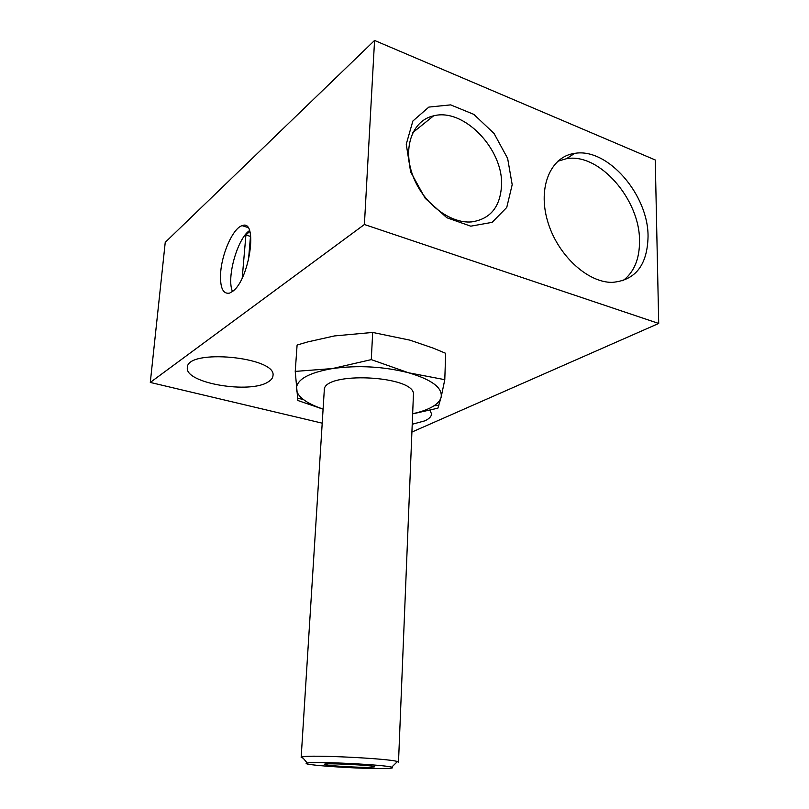 <?xml version="1.0" encoding="UTF-8"?>
<svg xmlns="http://www.w3.org/2000/svg" width="809" height="809" viewBox="0 0 809 809"><rect width="100%" height="100%" fill="white"/><g stroke="black" fill="none" stroke-linecap="round" stroke-linejoin="round"><path stroke-width="1.21" d="M371.28 359.621L332.438 368.56L295.234 371.402L297.095 345.038L307.632 341.944L334.441 335.937L372.686 332.438L409.941 340.154L433.098 348.072L445.658 353.311L444.788 379.674L408.565 372.777L371.28 359.621L372.686 332.438M429.983 410.203L431.521 413.895C431.419 416.544 429.164 418.87 424.745 420.872L412.226 424.26M268.366 381.777C250.497 394.216 184.745 383.233 187.354 367.721C186.323 348.345 276.88 356.931 272.987 375.649C272.825 377.945 271.288 379.987 268.366 381.777M411.902 432.067L658.708 323.458L655.26 159.98L374.567 40.45L165.238 242.336L150.292 382.435L364.404 224.508L658.708 323.458M150.292 382.435L322.204 423.168M648.049 236.582C647.372 265.14 635.409 280.41 612.14 282.381C587.112 282.604 556.976 254.451 547.46 220.675C537.651 186.909 550.757 156.461 574.653 153.386C607.61 147.43 648.454 194.888 648.049 236.582M512.188 184.674L506.747 207.458L492.094 222.354L470.767 226.176L446.831 217.722L425.231 198.347L410.648 171.963L406.249 144.214L412.873 121.016L428.851 107.081L450.643 104.877L473.831 114.382L494.046 133.455L507.637 158.402L512.188 184.674M364.404 224.508L374.567 40.45M220.736 271.672C219.735 287.215 222.687 294.355 229.594 293.111L232.608 291.382C249.657 279.692 258.354 218.521 242.144 225.66C233.417 227.916 222.263 252.256 220.736 271.672M412.641 413.884L437.881 408.181L441.127 397.219L444.788 379.674M295.234 371.402L297.854 400.495L323.094 409.182M370.987 767.306C359.267 767.761 323.57 765.536 324.379 764.374C322.71 762.705 375.892 765.304 374.709 766.831L370.987 767.306M386.004 768.479C363.514 769.308 296.65 764.778 307.258 763.049C313.477 761.178 384.791 764.667 391.677 767.185C393.953 767.862 392.062 768.297 386.004 768.479M303.173 758.215L301.16 757.386L302.081 756.911C308.856 754.544 389.928 758.518 397.441 761.572L398.503 762.149L413.409 395.136M301.17 757.335L324.267 390.454C322.103 370.825 416.463 375.437 413.419 394.812M323.094 409.051C314.64 406.28 308.007 403.054 303.213 399.373C299.037 396.107 296.761 392.729 296.387 389.25C296.246 379.724 308.259 372.828 332.438 368.56C358.205 365.071 383.587 366.477 408.565 372.777C431.844 379.664 442.695 387.814 441.127 397.219C440.329 400.324 437.962 403.175 434.029 405.764C428.851 409.111 421.732 411.771 412.651 413.723M501.529 185.473C500.265 206.993 490.294 219.128 471.627 221.899C449.683 223.901 422.288 202.543 412.539 174.855C402.538 147.218 412.63 120.349 433.573 115.849C463.81 107.678 503.511 149.341 501.529 185.473M622.819 280.794C634.013 272.34 639.585 259.092 639.525 241.072C640.02 199.661 599.388 152.658 566.522 158.685L557.735 161.254M249.506 230.585C237.27 238.736 226.338 278.063 232.476 291.483M249.779 231.374L245.916 234.974L250.477 236.41M250.598 234.994L248.434 260.559M242.225 277.912L245.916 234.974M391.677 767.185L397.441 761.572M307.258 763.049L302.081 756.911M303.213 399.373L297.469 398.291M434.029 405.764L438.862 405.339M433.573 115.849L412.823 132.585M574.653 153.386L566.522 158.685M242.144 225.66L247.827 227.471"/></g></svg>
